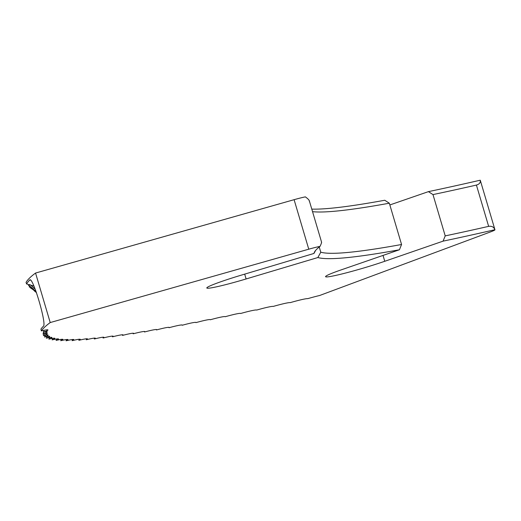 <?xml version="1.0" encoding="UTF-8"?>
<svg xmlns="http://www.w3.org/2000/svg" width="521" height="521" viewBox="0 0 521 521"><rect width="100%" height="100%" fill="white"/><g stroke="black" fill="none" stroke-linecap="round" stroke-linejoin="round"><path stroke-width="0.78" d="M30.407 280.109A25.874 25.64 -135.3 0 0 29.717 280.038C32.562 275.655 47.046 324.563 43.399 326.224A874.544 56.437 163.5 0 0 40.944 329.116L41.348 330.9A874.544 56.437 163.5 0 1 50.218 322.558L308.764 249.194L294.098 199.686L35.552 273.05A874.544 56.437 163.5 0 0 26.05 282.434L26.61 283.971A874.544 56.437 163.5 0 1 29.717 280.038L30.01 279.927M321.418 242.298C321.861 242.063 321.405 243.424 320.037 246.381A588.802 37.994 -16.5 0 0 314.489 252.04A588.802 37.994 -16.5 0 0 313.961 253.453L242.206 274.873A38.964 2.514 163.5 0 0 207.254 287.39A38.964 2.514 163.5 0 0 206.798 287.983A38.964 2.514 163.5 0 0 246.114 278.956L317.869 257.537L320.773 252.197A584.503 37.72 163.5 0 0 401.561 244.499L389.33 203.203A584.503 37.72 -16.5 0 1 312.541 211.656M317.869 257.537A588.802 37.994 -16.5 0 0 399.425 249.761L341.105 269.904A38.964 2.514 163.5 0 0 326.029 276.071A38.964 2.514 163.5 0 0 325.573 276.664A38.964 2.514 163.5 0 0 346.211 272.874A38.964 2.514 163.5 0 0 384.758 261.288L443.078 241.145L445.214 235.883A584.503 37.72 163.5 0 0 488.646 226.361L476.415 185.072A584.503 37.72 -16.5 0 1 432.984 194.587L445.214 235.883M294.098 199.686A17.317 1.12 -16.5 0 1 305.378 196.873C308.243 199.002 309.513 200.383 309.187 201.002M311.786 209.11A588.802 37.994 163.5 0 0 384.758 200.253L389.33 203.203M389.845 204.955L428.418 191.637A588.802 37.994 163.5 0 0 480.212 180.207A17.317 1.12 -16.5 0 1 480.284 180.279L494.95 229.787A17.317 1.12 163.5 0 0 494.878 229.722A588.802 37.994 -16.5 0 1 443.078 241.145M31.013 287.989A20.619 1.329 -16.5 0 1 30.68 288.12A22.41 22.325 -57.7 0 1 33.539 290.021M30.172 286.465A20.619 1.329 -16.5 0 1 29.196 286.856A22.41 22.351 -39.4 0 1 35.037 291.558L36.288 292.118M30.036 284.726A20.619 1.329 -16.5 0 1 28.421 285.378A22.41 22.364 -14.9 0 1 34.269 290.086L35.78 290.751M320.037 246.381A17.317 1.12 163.5 0 0 308.764 249.194M494.95 229.787A17.317 1.12 163.5 0 1 490.639 231.865L319.568 295.524A20.619 1.329 163.5 0 0 307.735 298.657A20.619 1.329 163.5 0 0 290.197 302.642A20.619 1.329 163.5 0 0 273.154 306.446A20.619 1.329 163.5 0 0 256.632 310.067A20.619 1.329 163.5 0 0 240.63 313.492A20.619 1.329 163.5 0 0 225.176 316.729A20.619 1.329 163.5 0 0 210.276 319.77A20.619 1.329 163.5 0 0 210.276 319.764A20.619 1.329 163.5 0 0 195.942 322.616A20.619 1.329 163.5 0 0 195.968 322.564A20.619 1.329 163.5 0 0 182.187 325.26A20.619 1.329 163.5 0 0 182.259 325.156A20.619 1.329 163.5 0 0 169.025 327.709A20.619 1.329 163.5 0 0 169.162 327.54A20.619 1.329 163.5 0 0 156.463 329.943A20.619 1.329 163.5 0 0 156.678 329.715A20.619 1.329 163.5 0 0 144.519 331.981A20.619 1.329 163.5 0 0 144.825 331.682A20.619 1.329 163.5 0 0 133.194 333.805A20.619 1.329 163.5 0 0 133.617 333.433A20.619 1.329 163.5 0 0 122.507 335.42A20.619 1.329 163.5 0 0 123.054 334.977A20.619 1.329 163.5 0 0 112.458 336.827A20.619 1.329 163.5 0 0 113.148 336.299A20.619 1.329 163.5 0 0 103.06 338.025A20.619 1.329 163.5 0 0 103.913 337.406A20.619 1.329 163.5 0 0 94.321 339.002A20.619 1.329 163.5 0 0 95.35 338.298A20.619 1.329 163.5 0 0 86.252 339.77A20.619 1.329 163.5 0 0 87.469 338.969A20.619 1.329 163.5 0 0 78.853 340.324A20.619 1.329 163.5 0 0 80.28 339.425A20.619 1.329 163.5 0 0 72.132 340.662A20.619 1.329 163.5 0 0 73.787 339.659A20.619 1.329 163.5 0 0 66.095 340.793A20.619 1.329 163.5 0 0 67.99 339.679A20.619 1.329 163.5 0 0 60.749 340.701A20.619 1.329 163.5 0 0 62.898 339.477A20.619 1.329 163.5 0 0 56.099 340.395A20.619 1.329 163.5 0 0 58.515 339.054A20.619 1.329 163.5 0 0 52.146 339.874A20.619 1.329 163.5 0 0 54.848 338.416A20.619 1.329 163.5 0 0 48.896 339.138A20.619 1.329 163.5 0 0 51.898 337.556A20.619 1.329 163.5 0 0 46.356 338.188A20.619 1.329 163.5 0 0 49.664 336.481A20.619 1.329 163.5 0 0 44.513 337.028A20.619 1.329 163.5 0 0 48.153 335.192A20.619 1.329 163.5 0 0 43.386 335.654A20.619 1.329 163.5 0 0 47.365 333.687A20.619 1.329 163.5 0 0 42.963 334.065A20.619 1.329 163.5 0 0 47.294 331.962A20.619 1.329 163.5 0 0 43.256 332.274A20.619 1.329 163.5 0 0 47.952 330.034A20.619 1.329 163.5 0 0 41.348 330.9M313.961 253.453L315.576 250.477M319.236 247.013L320.773 252.197M399.425 249.761L401.561 244.499M35.552 273.05L50.218 322.558M36.314 292.203L35.037 291.558M35.845 290.926L34.269 290.086M35.05 288.855L34.204 288.406L34.998 288.725M33.865 286.036L26.61 283.971M34.204 288.406A22.41 22.351 9.2 0 0 29.801 284.57M36.516 292.822A22.41 22.325 -57.7 0 0 35.571 291.819M156.463 329.943A22.41 19.538 -99.9 0 0 156.619 329.578M144.519 331.981A22.41 19.844 -99.4 0 0 144.714 331.519M133.194 333.805A22.41 20.137 -98.9 0 0 133.435 333.251M122.507 335.42A22.41 20.41 -98.3 0 0 122.787 334.782M112.458 336.827A22.41 20.671 -97.6 0 0 112.783 336.097M103.06 338.025A22.41 20.912 -96.8 0 0 103.425 337.198M94.321 339.002A22.41 21.133 -95.9 0 0 94.731 338.09M86.252 339.77A22.41 21.335 -94.9 0 0 86.707 338.774M78.853 340.324A22.41 21.524 -93.6 0 0 79.348 339.236M72.132 340.662A22.41 21.687 -92.1 0 0 72.673 339.49M66.095 340.793A22.41 21.836 -90.2 0 0 66.681 339.523M60.749 340.701A22.41 21.967 -87.7 0 0 61.38 339.347M56.099 340.395A22.41 22.084 -84.5 0 0 56.776 338.956M52.146 339.874A22.41 22.175 -80.1 0 0 52.862 338.35M48.896 339.138A22.41 22.247 -73.8 0 0 49.651 337.536M46.356 338.188A22.41 22.305 -64.3 0 0 47.144 336.507M44.513 337.028A22.41 22.344 -49.5 0 0 45.347 335.263M43.386 335.654A22.41 22.357 -27.7 0 0 44.246 333.811M42.963 334.065A22.41 22.357 -2.2 0 0 43.862 332.151M43.256 332.274A22.41 22.338 18.7 0 0 44.181 330.288M432.984 194.587L428.418 191.637M476.415 185.072C479.431 184.2 480.694 182.578 480.212 180.207M494.878 229.722C493.862 227 491.785 225.88 488.646 226.361M244.688 274.131L246.114 278.956M383.026 255.427L384.758 261.288M309.266 200.611L321.607 242.272"/></g></svg>
